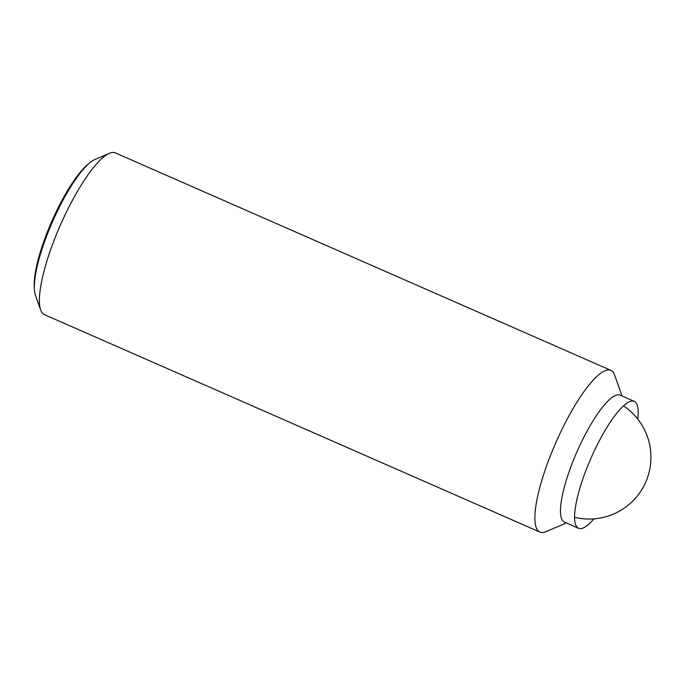 <?xml version="1.0" encoding="UTF-8"?>
<svg xmlns="http://www.w3.org/2000/svg" width="685" height="685" viewBox="0 0 685 685"><rect width="100%" height="100%" fill="white"/><g stroke="black" fill="none" stroke-linecap="round" stroke-linejoin="round"><path stroke-width="1.03" d="M566.358 522.955L545.911 531.671A88.305 21.363 -66.3 0 1 539.908 532.082L44.422 314.646A88.305 21.363 -66.3 0 1 40.663 309.954A88.305 21.363 -66.3 0 1 54.586 239.091A88.305 21.363 -66.3 0 1 109.394 153.329A88.305 21.363 -66.3 0 1 115.388 152.918L610.883 370.354A88.305 21.363 -66.3 0 1 614.642 375.046L622.066 395.99M109.394 153.329L95.027 159.459A76.557 18.521 113.7 0 0 89.889 162.756A76.557 18.521 113.7 0 0 47.513 233.799A76.557 18.521 113.7 0 0 34.396 289.216A76.557 18.521 113.7 0 0 35.44 295.235L40.663 309.954M539.908 532.082A88.305 21.363 -66.3 0 1 550.081 456.518A88.305 21.363 -66.3 0 1 610.883 370.354M593.998 518.862A69.322 16.774 -66.3 0 1 578.534 528.298L564.414 522.098A69.322 16.774 -66.3 0 1 572.395 462.786A69.322 16.774 -66.3 0 1 620.122 395.142L634.25 401.341A69.322 16.774 -66.3 0 1 637.778 419.1M578.534 528.298A69.322 16.774 -66.3 0 1 586.514 468.977A69.322 16.774 -66.3 0 1 634.25 401.341M34.396 289.216L34.25 286.604A73.963 17.896 -66.3 0 1 51.752 221.426A73.963 17.896 -66.3 0 1 87.868 164.426L89.889 162.756M574.578 517.321A61.813 61.813 0 0 0 623.496 405.862"/></g></svg>
